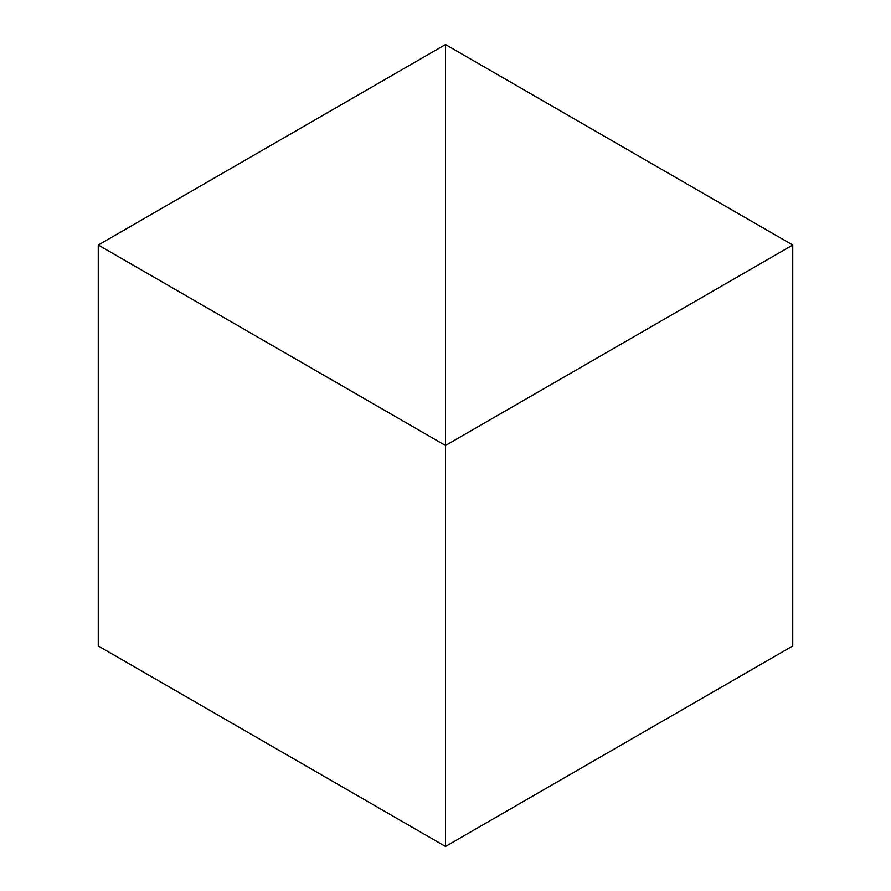 <?xml version="1.0" encoding="UTF-8"?>
<svg xmlns="http://www.w3.org/2000/svg" width="891" height="891" viewBox="0 0 891 891"><rect width="100%" height="100%" fill="white"/><g stroke="black" fill="none" stroke-linecap="round" stroke-linejoin="round"><path stroke-width="1.34" d="M445.5 846.45L445.5 44.55L98.266 245.025L98.266 645.975L98.266 245.025L445.5 445.5L445.5 846.45L98.266 645.975L445.5 846.45L445.5 44.55L98.266 245.025L445.5 445.5L445.5 846.45L792.734 645.975L792.734 245.025L445.5 44.55L445.5 445.5L792.734 245.025L792.734 645.975L445.5 846.45M445.5 44.55L445.5 445.5L792.734 245.025L445.5 44.55"/></g></svg>
